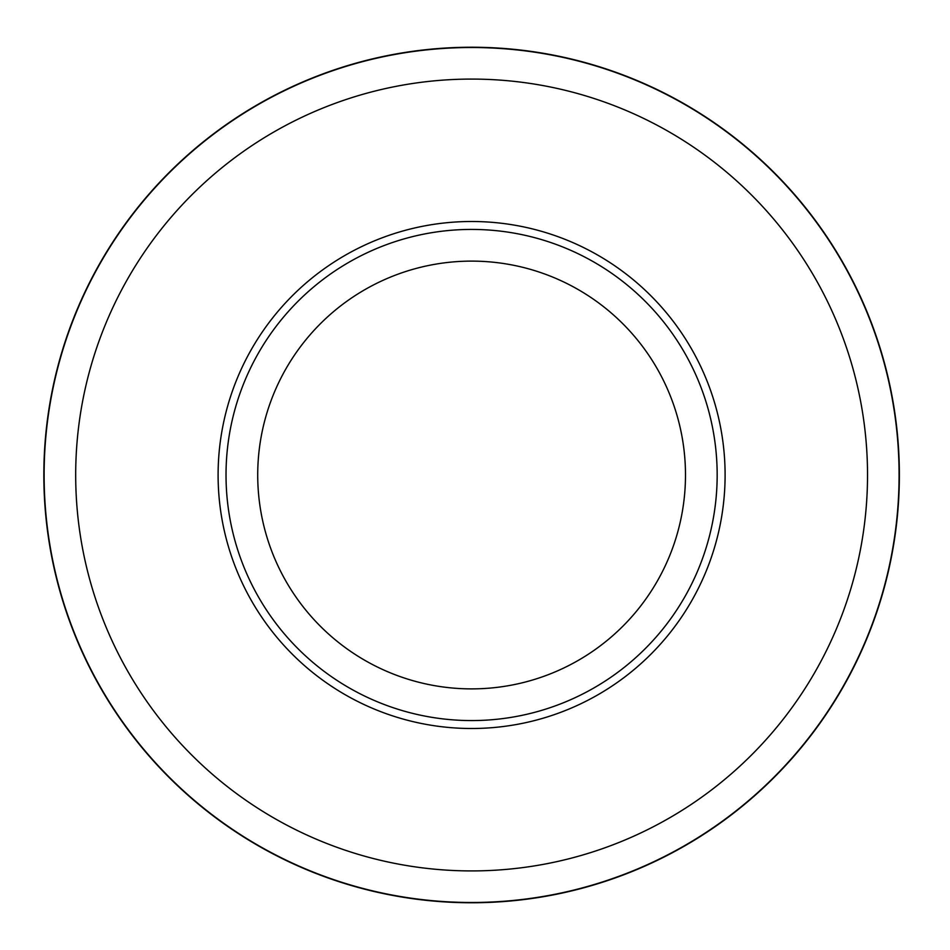 <?xml version="1.0" encoding="UTF-8"?>
<svg xmlns="http://www.w3.org/2000/svg" width="950" height="950" viewBox="0 0 950 950"><rect width="100%" height="100%" fill="white"/><g stroke="black" fill="none" stroke-linecap="round" stroke-linejoin="round"><path stroke-width="1.43" d="M899.365 475A427.761 427.761 0 0 1 257.723 845.453A427.761 427.761 0 0 1 257.723 104.548A427.761 427.761 0 0 1 899.365 475M635.016 79.681A427.761 427.761 0 0 0 43.843 475A427.761 427.761 0 0 0 635.016 870.319A427.761 427.761 0 0 1 43.843 475A427.761 427.761 0 0 1 635.016 79.681L634.754 79.871M717.167 475A245.563 245.563 0 0 1 348.816 687.669A245.563 245.563 0 0 1 348.816 262.331A245.563 245.563 0 0 1 717.167 475M725.099 475A253.484 253.484 0 0 1 344.862 694.533A253.484 253.484 0 0 1 344.862 255.467A253.484 253.484 0 0 1 725.099 475M867.528 475A395.924 395.924 0 0 1 273.647 817.879A395.924 395.924 0 0 1 273.647 132.121A395.924 395.924 0 0 1 867.528 475M899.092 475A427.488 427.488 0 0 1 257.866 845.215A427.488 427.488 0 0 1 257.866 104.785A427.488 427.488 0 0 1 899.092 475M685.484 475A213.881 213.881 0 0 1 364.657 660.226A213.881 213.881 0 0 1 364.657 289.774A213.881 213.881 0 0 1 685.484 475"/></g></svg>
